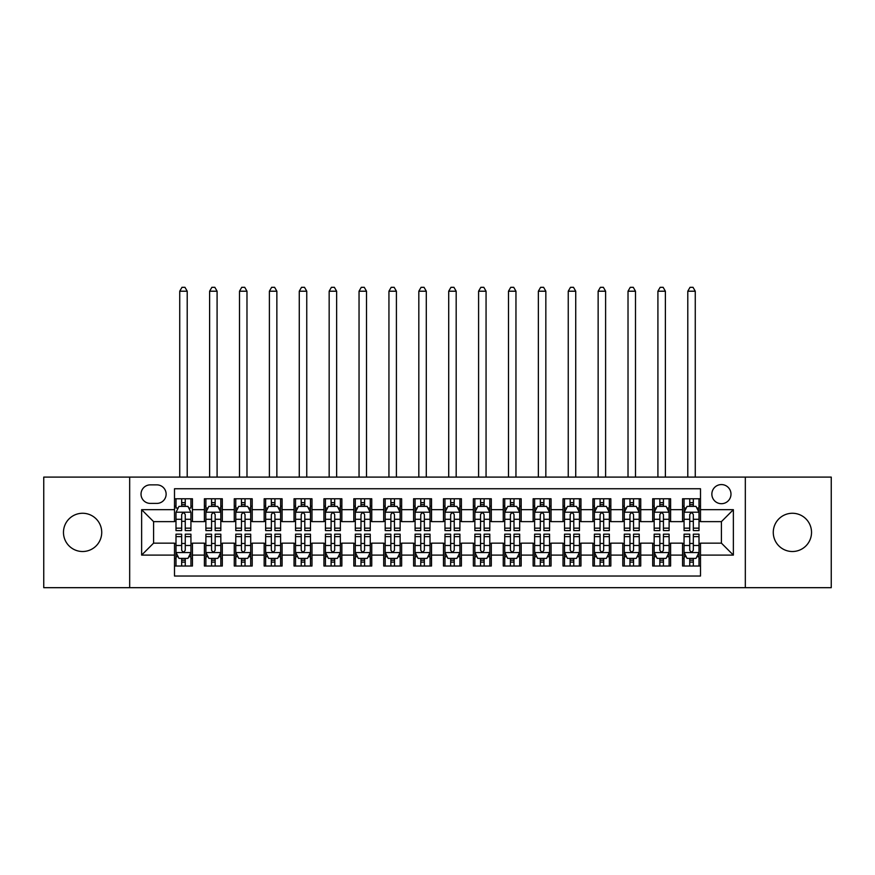 <?xml version="1.0" encoding="UTF-8"?>
<svg xmlns="http://www.w3.org/2000/svg" width="875" height="875" viewBox="0 0 875 875"><rect width="100%" height="100%" fill="white"/><g stroke="black" fill="none" stroke-linecap="round" stroke-linejoin="round"><path stroke-width="1.31" d="M792.4 513.264A19.13 19.13 0 0 0 773.27 532.394A19.13 19.13 0 0 0 792.4 551.513A19.13 19.13 0 0 0 811.53 532.394A19.13 19.13 0 0 0 792.4 513.264M82.6 513.264A19.13 19.13 0 0 0 63.47 532.394A19.13 19.13 0 0 0 82.6 551.513A19.13 19.13 0 0 0 101.73 532.394A19.13 19.13 0 0 0 82.6 513.264M721.416 484.575A9.559 9.559 0 0 0 711.856 494.134A9.559 9.559 0 0 0 721.416 503.694A9.559 9.559 0 0 0 730.986 494.134A9.559 9.559 0 0 0 721.416 484.575M745.325 587.683L831.25 587.683L831.25 477.094L745.325 477.094L745.325 587.683L129.675 587.683L129.675 477.094L43.75 477.094L43.75 587.683L129.675 587.683M700.503 498.772L682.566 498.772L682.566 509.677L670.611 509.677L670.611 521.631L682.566 521.631L682.566 509.677M670.611 509.677L670.611 498.772L652.684 498.772L652.684 509.677L640.73 509.677L640.73 521.631L652.684 521.631L652.684 509.677M640.73 509.677L640.73 498.772L622.792 498.772L622.792 509.677L610.837 509.677L610.837 521.631L622.792 521.631L622.792 509.677M610.837 509.677L610.837 498.772L592.911 498.772L592.911 509.677L580.956 509.677L580.956 521.631L592.911 521.631L592.911 509.677M580.956 509.677L580.956 498.772L563.019 498.772L563.019 509.677L551.064 509.677L551.064 521.631L563.019 521.631L563.019 509.677M551.064 509.677L551.064 498.772L533.138 498.772L533.138 509.677L521.183 509.677L521.183 521.631L533.138 521.631L533.138 509.677M521.183 509.677L521.183 498.772L503.245 498.772L503.245 509.677L491.291 509.677L491.291 521.631L503.245 521.631L503.245 509.677M491.291 509.677L491.291 498.772L473.364 498.772L473.364 509.677L461.409 509.677L461.409 521.631L473.364 521.631L473.364 509.677M461.409 509.677L461.409 498.772L443.472 498.772L443.472 509.677L431.528 509.677L431.528 521.631L443.472 521.631L443.472 509.677M431.528 509.677L431.528 498.772L413.591 498.772L413.591 509.677L401.636 509.677L401.636 521.631L413.591 521.631L413.591 509.677M401.636 509.677L401.636 498.772L383.709 498.772L383.709 509.677L371.755 509.677L371.755 521.631L383.709 521.631L383.709 509.677M371.755 509.677L371.755 498.772L353.817 498.772L353.817 509.677L341.863 509.677L341.863 521.631L353.817 521.631L353.817 509.677M341.863 509.677L341.863 498.772L323.936 498.772L323.936 509.677L311.981 509.677L311.981 521.631L323.936 521.631L323.936 509.677M311.981 509.677L311.981 498.772L294.044 498.772L294.044 509.677L282.089 509.677L282.089 521.631L294.044 521.631L294.044 509.677M282.089 509.677L282.089 498.772L264.163 498.772L264.163 509.677L252.208 509.677L252.208 521.631L264.163 521.631L264.163 509.677M252.208 509.677L252.208 498.772L234.27 498.772L234.27 509.677L222.316 509.677L222.316 521.631L234.27 521.631L234.27 509.677M222.316 509.677L222.316 498.772L204.389 498.772L204.389 521.631L192.434 521.631L192.434 498.772L174.497 498.772M174.497 566.016L192.434 566.016L192.434 543.145L204.389 543.145L204.389 566.016L222.316 566.016L222.316 543.145L234.27 543.145L234.27 555.1L222.316 555.1M234.27 555.1L234.27 566.016L252.208 566.016L252.208 543.145L264.163 543.145L264.163 555.1L252.208 555.1M264.163 555.1L264.163 566.016L282.089 566.016L282.089 543.145L294.044 543.145L294.044 555.1L282.089 555.1M294.044 555.1L294.044 566.016L311.981 566.016L311.981 543.145L323.936 543.145L323.936 555.1L311.981 555.1M323.936 555.1L323.936 566.016L341.863 566.016L341.863 543.145L353.817 543.145L353.817 555.1L341.863 555.1M353.817 555.1L353.817 566.016L371.755 566.016L371.755 543.145L383.709 543.145L383.709 555.1L371.755 555.1M383.709 555.1L383.709 566.016L401.636 566.016L401.636 543.145L413.591 543.145L413.591 555.1L401.636 555.1M413.591 555.1L413.591 566.016L431.528 566.016L431.528 543.145L443.472 543.145L443.472 555.1L431.528 555.1M443.472 555.1L443.472 566.016L461.409 566.016L461.409 543.145L473.364 543.145L473.364 555.1L461.409 555.1M473.364 555.1L473.364 566.016L491.291 566.016L491.291 543.145L503.245 543.145L503.245 555.1L491.291 555.1M503.245 555.1L503.245 566.016L521.183 566.016L521.183 543.145L533.138 543.145L533.138 555.1L521.183 555.1M533.138 555.1L533.138 566.016L551.064 566.016L551.064 543.145L563.019 543.145L563.019 555.1L551.064 555.1M563.019 555.1L563.019 566.016L580.956 566.016L580.956 543.145L592.911 543.145L592.911 555.1L580.956 555.1M592.911 555.1L592.911 566.016L610.837 566.016L610.837 543.145L622.792 543.145L622.792 555.1L610.837 555.1M622.792 555.1L622.792 566.016L640.73 566.016L640.73 543.145L652.684 543.145L652.684 555.1L640.73 555.1M652.684 555.1L652.684 566.016L670.611 566.016L670.611 543.145L682.566 543.145L682.566 555.1L670.611 555.1M150.292 503.398L156.866 503.398A9.264 9.264 0 0 0 166.13 494.134A9.264 9.264 0 0 0 156.866 484.87L150.292 484.87A9.264 9.264 0 0 0 141.028 494.134A9.264 9.264 0 0 0 150.292 503.398M745.325 477.094L129.675 477.094M700.503 509.677L700.503 488.753L174.497 488.753L174.497 521.631L153.584 521.631L153.584 543.145L174.497 543.145L174.497 576.023L700.503 576.023L700.503 543.145L721.416 543.145L721.416 521.631L700.503 521.631L700.503 509.677L733.37 509.677L733.37 555.1L700.503 555.1M174.497 555.1L141.63 555.1L141.63 509.677L174.497 509.677M682.566 555.1L682.566 566.016L700.503 566.016M174.497 506.242L175.995 506.242M181.672 506.242L185.259 506.242M190.936 506.242L192.434 506.242M174.497 521.336L175.995 521.336M181.672 521.336L185.259 521.336M190.936 521.336L192.434 521.336M174.497 543.452L175.995 543.452M181.672 543.452L185.259 543.452M190.936 543.452L192.434 543.452M174.497 558.534L175.995 558.534M181.672 558.534L185.259 558.534M190.936 558.534L192.434 558.534M204.389 521.336L205.888 521.336M211.564 521.336L215.152 521.336M220.828 521.336L222.316 521.336M204.389 506.242L205.888 506.242M211.564 506.242L215.152 506.242M220.828 506.242L222.316 506.242M204.389 543.452L205.888 543.452M211.564 543.452L215.152 543.452M220.828 543.452L222.316 543.452M204.389 558.534L205.888 558.534M211.564 558.534L215.152 558.534M220.828 558.534L222.316 558.534M234.27 543.452L235.769 543.452M241.445 543.452L245.033 543.452M250.709 543.452L252.208 543.452M234.27 558.534L235.769 558.534M241.445 558.534L245.033 558.534M250.709 558.534L252.208 558.534M234.27 506.242L235.769 506.242M241.445 506.242L245.033 506.242M250.709 506.242L252.208 506.242M234.27 521.336L235.769 521.336M241.445 521.336L245.033 521.336M250.709 521.336L252.208 521.336M264.163 543.452L265.65 543.452M271.338 543.452L274.914 543.452M280.602 543.452L282.089 543.452M264.163 558.534L265.65 558.534M271.338 558.534L274.914 558.534M280.602 558.534L282.089 558.534M264.163 506.242L265.65 506.242M271.338 506.242L274.914 506.242M280.602 506.242L282.089 506.242M264.163 521.336L265.65 521.336M271.338 521.336L274.914 521.336M280.602 521.336L282.089 521.336M294.044 543.452L295.542 543.452M301.219 543.452L304.806 543.452M310.483 543.452L311.981 543.452M294.044 558.534L295.542 558.534M301.219 558.534L304.806 558.534M310.483 558.534L311.981 558.534M294.044 506.242L295.542 506.242M301.219 506.242L304.806 506.242M310.483 506.242L311.981 506.242M294.044 521.336L295.542 521.336M301.219 521.336L304.806 521.336M310.483 521.336L311.981 521.336M323.936 543.452L325.423 543.452M331.1 543.452L334.688 543.452M340.375 543.452L341.863 543.452M323.936 558.534L325.423 558.534M331.1 558.534L334.688 558.534M340.375 558.534L341.863 558.534M323.936 506.242L325.423 506.242M331.1 506.242L334.688 506.242M340.375 506.242L341.863 506.242M323.936 521.336L325.423 521.336M331.1 521.336L334.688 521.336M340.375 521.336L341.863 521.336M353.817 543.452L355.316 543.452M360.992 543.452L364.58 543.452M370.256 543.452L371.755 543.452M353.817 558.534L355.316 558.534M360.992 558.534L364.58 558.534M370.256 558.534L371.755 558.534M353.817 506.242L355.316 506.242M360.992 506.242L364.58 506.242M370.256 506.242L371.755 506.242M353.817 521.336L355.316 521.336M360.992 521.336L364.58 521.336M370.256 521.336L371.755 521.336M383.709 543.452L385.197 543.452M390.873 543.452L394.461 543.452M400.137 543.452L401.636 543.452M383.709 558.534L385.197 558.534M390.873 558.534L394.461 558.534M400.137 558.534L401.636 558.534M383.709 506.242L385.197 506.242M390.873 506.242L394.461 506.242M400.137 506.242L401.636 506.242M383.709 521.336L385.197 521.336M390.873 521.336L394.461 521.336M400.137 521.336L401.636 521.336M413.591 543.452L415.089 543.452M420.766 543.452L424.353 543.452M430.03 543.452L431.528 543.452M413.591 558.534L415.089 558.534M420.766 558.534L424.353 558.534M430.03 558.534L431.528 558.534M413.591 506.242L415.089 506.242M420.766 506.242L424.353 506.242M430.03 506.242L431.528 506.242M413.591 521.336L415.089 521.336M420.766 521.336L424.353 521.336M430.03 521.336L431.528 521.336M443.472 543.452L444.97 543.452M450.647 543.452L454.234 543.452M459.911 543.452L461.409 543.452M443.472 558.534L444.97 558.534M450.647 558.534L454.234 558.534M459.911 558.534L461.409 558.534M443.472 506.242L444.97 506.242M450.647 506.242L454.234 506.242M459.911 506.242L461.409 506.242M443.472 521.336L444.97 521.336M450.647 521.336L454.234 521.336M459.911 521.336L461.409 521.336M473.364 543.452L474.863 543.452M480.539 543.452L484.127 543.452M489.803 543.452L491.291 543.452M473.364 558.534L474.863 558.534M480.539 558.534L484.127 558.534M489.803 558.534L491.291 558.534M473.364 506.242L474.863 506.242M480.539 506.242L484.127 506.242M489.803 506.242L491.291 506.242M473.364 521.336L474.863 521.336M480.539 521.336L484.127 521.336M489.803 521.336L491.291 521.336M503.245 543.452L504.744 543.452M510.42 543.452L514.008 543.452M519.684 543.452L521.183 543.452M503.245 558.534L504.744 558.534M510.42 558.534L514.008 558.534M519.684 558.534L521.183 558.534M503.245 506.242L504.744 506.242M510.42 506.242L514.008 506.242M519.684 506.242L521.183 506.242M503.245 521.336L504.744 521.336M510.42 521.336L514.008 521.336M519.684 521.336L521.183 521.336M533.138 543.452L534.625 543.452M540.312 543.452L543.9 543.452M549.577 543.452L551.064 543.452M533.138 558.534L534.625 558.534M540.312 558.534L543.9 558.534M549.577 558.534L551.064 558.534M533.138 506.242L534.625 506.242M540.312 506.242L543.9 506.242M549.577 506.242L551.064 506.242M533.138 521.336L534.625 521.336M540.312 521.336L543.9 521.336M549.577 521.336L551.064 521.336M563.019 543.452L564.517 543.452M570.194 543.452L573.781 543.452M579.458 543.452L580.956 543.452M563.019 558.534L564.517 558.534M570.194 558.534L573.781 558.534M579.458 558.534L580.956 558.534M563.019 506.242L564.517 506.242M570.194 506.242L573.781 506.242M579.458 506.242L580.956 506.242M563.019 521.336L564.517 521.336M570.194 521.336L573.781 521.336M579.458 521.336L580.956 521.336M592.911 543.452L594.398 543.452M600.086 543.452L603.662 543.452M609.35 543.452L610.837 543.452M592.911 558.534L594.398 558.534M600.086 558.534L603.662 558.534M609.35 558.534L610.837 558.534M592.911 506.242L594.398 506.242M600.086 506.242L603.662 506.242M609.35 506.242L610.837 506.242M592.911 521.336L594.398 521.336M600.086 521.336L603.662 521.336M609.35 521.336L610.837 521.336M622.792 543.452L624.291 543.452M629.967 543.452L633.555 543.452M639.231 543.452L640.73 543.452M622.792 558.534L624.291 558.534M629.967 558.534L633.555 558.534M639.231 558.534L640.73 558.534M622.792 506.242L624.291 506.242M629.967 506.242L633.555 506.242M639.231 506.242L640.73 506.242M622.792 521.336L624.291 521.336M629.967 521.336L633.555 521.336M639.231 521.336L640.73 521.336M652.684 543.452L654.172 543.452M659.848 543.452L663.436 543.452M669.112 543.452L670.611 543.452M652.684 558.534L654.172 558.534M659.848 558.534L663.436 558.534M669.112 558.534L670.611 558.534M652.684 506.242L654.172 506.242M659.848 506.242L663.436 506.242M669.112 506.242L670.611 506.242M652.684 521.336L654.172 521.336M659.848 521.336L663.436 521.336M669.112 521.336L670.611 521.336M682.566 543.452L684.064 543.452M689.741 543.452L693.328 543.452M699.005 543.452L700.503 543.452M682.566 558.534L684.064 558.534M689.741 558.534L693.328 558.534M699.005 558.534L700.503 558.534M682.566 506.242L684.064 506.242M689.741 506.242L693.328 506.242M699.005 506.242L700.503 506.242M682.566 521.336L684.064 521.336M689.741 521.336L693.328 521.336M699.005 521.336L700.503 521.336M153.584 521.631L141.63 509.677M153.584 543.145L141.63 555.1M733.37 509.677L721.416 521.631M733.37 555.1L721.416 543.145M185.259 498.772L185.259 506.384L185.259 502.655L181.672 502.655M190.936 528.161L185.259 528.161L185.259 530.6L190.936 530.6L190.936 512.367L187.95 506.384L178.981 506.384L175.995 512.367L175.995 530.6L181.672 530.6L181.672 528.161L175.995 528.161M178.161 508.036L175.995 508.036L175.995 498.772M175.995 508.091L175.995 502.655M190.936 508.091L190.936 502.655M188.77 508.036L190.936 508.036L190.936 498.772M181.672 506.384L181.672 498.772M185.259 528.161L185.259 514.609C184.067 512.302 182.875 512.302 181.672 514.609L181.672 524.694M175.995 519.291L181.672 519.291L181.672 528.161M187.206 477.094L187.206 291.211L179.736 291.211L179.736 477.094M179.736 291.211L181.978 287.317L184.964 287.317L187.206 291.211M181.672 562.122L185.259 562.122M175.995 536.616L181.672 536.616L181.672 534.177L175.995 534.177L175.995 552.409L178.981 558.392L187.95 558.392L190.936 552.409L190.936 534.177L185.259 534.177L185.259 536.616L190.936 536.616M190.936 552.409L190.936 566.016M175.995 552.409L175.995 566.016M185.259 558.392L185.259 566.016M181.672 566.016L181.672 558.392M181.672 536.616L181.672 550.167C182.864 552.475 184.067 552.475 185.259 550.167L185.259 536.616M215.152 502.655L211.564 502.655M220.828 528.161L215.152 528.161L215.152 530.6L220.828 530.6L220.828 512.367L217.842 506.384L208.873 506.384L205.888 512.367L205.888 530.6L211.564 530.6L211.564 528.161L205.888 528.161M205.888 512.367L205.888 498.772M220.828 512.367L220.828 498.772M211.564 506.384L211.564 498.772M215.152 498.772L215.152 506.384M215.152 528.161L215.152 514.609C213.948 512.302 212.756 512.302 211.564 514.609L211.564 528.161M217.087 477.094L217.087 291.211L209.617 291.211L209.617 477.094M209.617 291.211L211.859 287.317L214.845 287.317L217.087 291.211M245.033 502.655L241.445 502.655M250.709 528.161L245.033 528.161L245.033 530.6L250.709 530.6L250.709 512.367L247.723 506.384L238.755 506.384L235.769 512.367L235.769 530.6L241.445 530.6L241.445 528.161L235.769 528.161M235.769 512.367L235.769 498.772M250.709 512.367L250.709 498.772M241.445 506.384L241.445 498.772M245.033 498.772L245.033 506.384M245.033 528.161L245.033 514.609C243.841 512.302 242.648 512.302 241.445 514.609L241.445 528.161M246.98 477.094L246.98 291.211L239.509 291.211L239.509 477.094M239.509 291.211L241.741 287.317L244.737 287.317L246.98 291.211M274.914 502.655L271.338 502.655M280.602 528.161L274.914 528.161L274.914 530.6L280.602 530.6L280.602 512.367L277.605 506.384L268.647 506.384L265.65 512.367L265.65 530.6L271.338 530.6L271.338 528.161L265.65 528.161M265.65 512.367L265.65 498.772M280.602 512.367L280.602 498.772M271.338 506.384L271.338 498.772M274.914 498.772L274.914 506.384M274.914 528.161L274.914 514.609C273.722 512.302 272.53 512.302 271.338 514.609L271.338 528.161M276.861 477.094L276.861 291.211L269.391 291.211L269.391 477.094M269.391 291.211L271.633 287.317L274.619 287.317L276.861 291.211M304.806 502.655L301.219 502.655M310.483 528.161L304.806 528.161L304.806 530.6L310.483 530.6L310.483 512.367L307.497 506.384L298.528 506.384L295.542 512.367L295.542 530.6L301.219 530.6L301.219 528.161L295.542 528.161M295.542 512.367L295.542 498.772M310.483 512.367L310.483 498.772M301.219 506.384L301.219 498.772M304.806 498.772L304.806 506.384M304.806 528.161L304.806 514.609C303.614 512.302 302.411 512.302 301.219 514.609L301.219 528.161M306.753 477.094L306.753 291.211L299.272 291.211L299.272 477.094M299.272 291.211L301.514 287.317L304.511 287.317L306.753 291.211M211.564 562.122L215.152 562.122M205.888 536.616L211.564 536.616L211.564 534.177L205.888 534.177L205.888 552.409L208.873 558.392L217.842 558.392L220.828 552.409L220.828 534.177L215.152 534.177L215.152 536.616L220.828 536.616M220.828 552.409L220.828 566.016M205.888 552.409L205.888 566.016M215.152 558.392L215.152 566.016M211.564 566.016L211.564 558.392M211.564 536.616L211.564 550.167C212.756 552.475 213.948 552.475 215.152 550.167L215.152 536.616M241.445 562.122L245.033 562.122M235.769 536.616L241.445 536.616L241.445 534.177L235.769 534.177L235.769 552.409L238.755 558.392L247.723 558.392L250.709 552.409L250.709 534.177L245.033 534.177L245.033 536.616L250.709 536.616M250.709 552.409L250.709 566.016M235.769 552.409L235.769 566.016M245.033 558.392L245.033 566.016M241.445 566.016L241.445 558.392M241.445 536.616L241.445 550.167C242.638 552.475 243.841 552.475 245.033 550.167L245.033 536.616M271.338 562.122L274.914 562.122M265.65 536.616L271.338 536.616L271.338 534.177L265.65 534.177L265.65 552.409L268.647 558.392L277.605 558.392L280.602 552.409L280.602 534.177L274.914 534.177L274.914 536.616L280.602 536.616M280.602 552.409L280.602 566.016M265.65 552.409L265.65 566.016M274.914 558.392L274.914 566.016M271.338 566.016L271.338 558.392M271.338 536.616L271.338 550.167C272.53 552.475 273.722 552.475 274.914 550.167L274.914 536.616M301.219 562.122L304.806 562.122M295.542 536.616L301.219 536.616L301.219 534.177L295.542 534.177L295.542 552.409L298.528 558.392L307.497 558.392L310.483 552.409L310.483 534.177L304.806 534.177L304.806 536.616L310.483 536.616M310.483 552.409L310.483 566.016M295.542 552.409L295.542 566.016M304.806 558.392L304.806 566.016M301.219 566.016L301.219 558.392M301.219 536.616L301.219 550.167C302.411 552.475 303.603 552.475 304.806 550.167L304.806 536.616M334.688 502.655L331.1 502.655M340.375 528.161L334.688 528.161L334.688 530.6L340.375 530.6L340.375 512.367L337.378 506.384L328.42 506.384L325.423 512.367L325.423 530.6L331.1 530.6L331.1 528.161L325.423 528.161M325.423 512.367L325.423 498.772M340.375 512.367L340.375 498.772M331.1 506.384L331.1 498.772M334.688 498.772L334.688 506.384M334.688 528.161L334.688 514.609C333.495 512.302 332.303 512.302 331.1 514.609L331.1 528.161M336.634 477.094L336.634 291.211L329.164 291.211L329.164 477.094M329.164 291.211L331.406 287.317L334.392 287.317L336.634 291.211M331.1 562.122L334.688 562.122M325.423 536.616L331.1 536.616L331.1 534.177L325.423 534.177L325.423 552.409L328.42 558.392L337.378 558.392L340.375 552.409L340.375 534.177L334.688 534.177L334.688 536.616L340.375 536.616M340.375 552.409L340.375 566.016M325.423 552.409L325.423 566.016M334.688 558.392L334.688 566.016M331.1 566.016L331.1 558.392M331.1 536.616L331.1 550.167C332.303 552.475 333.495 552.475 334.688 550.167L334.688 536.616M364.58 502.655L360.992 502.655M370.256 528.161L364.58 528.161L364.58 530.6L370.256 530.6L370.256 512.367L367.27 506.384L358.302 506.384L355.316 512.367L355.316 530.6L360.992 530.6L360.992 528.161L355.316 528.161M355.316 512.367L355.316 498.772M370.256 512.367L370.256 498.772M360.992 506.384L360.992 498.772M364.58 498.772L364.58 506.384M364.58 528.161L364.58 514.609C363.387 512.302 362.184 512.302 360.992 514.609L360.992 528.161M366.516 477.094L366.516 291.211L359.045 291.211L359.045 477.094M359.045 291.211L361.287 287.317L364.284 287.317L366.516 291.211M360.992 562.122L364.58 562.122M355.316 536.616L360.992 536.616L360.992 534.177L355.316 534.177L355.316 552.409L358.302 558.392L367.27 558.392L370.256 552.409L370.256 534.177L364.58 534.177L364.58 536.616L370.256 536.616M370.256 552.409L370.256 566.016M355.316 552.409L355.316 566.016M364.58 558.392L364.58 566.016M360.992 566.016L360.992 558.392M360.992 536.616L360.992 550.167C362.184 552.475 363.377 552.475 364.58 550.167L364.58 536.616M394.461 502.655L390.873 502.655M400.137 528.161L394.461 528.161L394.461 530.6L400.137 530.6L400.137 512.367L397.152 506.384L388.183 506.384L385.197 512.367L385.197 530.6L390.873 530.6L390.873 528.161L385.197 528.161M385.197 512.367L385.197 498.772M400.137 512.367L400.137 498.772M390.873 506.384L390.873 498.772M394.461 498.772L394.461 506.384M394.461 528.161L394.461 514.609C393.269 512.302 392.077 512.302 390.873 514.609L390.873 528.161M396.408 477.094L396.408 291.211L388.938 291.211L388.938 477.094M388.938 291.211L391.18 287.317L394.166 287.317L396.408 291.211M390.873 562.122L394.461 562.122M385.197 536.616L390.873 536.616L390.873 534.177L385.197 534.177L385.197 552.409L388.183 558.392L397.152 558.392L400.137 552.409L400.137 534.177L394.461 534.177L394.461 536.616L400.137 536.616M400.137 552.409L400.137 566.016M385.197 552.409L385.197 566.016M394.461 558.392L394.461 566.016M390.873 566.016L390.873 558.392M390.873 536.616L390.873 550.167C392.077 552.475 393.269 552.475 394.461 550.167L394.461 536.616M424.353 502.655L420.766 502.655M430.03 528.161L424.353 528.161L424.353 530.6L430.03 530.6L430.03 512.367L427.044 506.384L418.075 506.384L415.089 512.367L415.089 530.6L420.766 530.6L420.766 528.161L415.089 528.161M415.089 512.367L415.089 498.772M430.03 512.367L430.03 498.772M420.766 506.384L420.766 498.772M424.353 498.772L424.353 506.384M424.353 528.161L424.353 514.609C423.161 512.302 421.958 512.302 420.766 514.609L420.766 528.161M426.289 477.094L426.289 291.211L418.819 291.211L418.819 477.094M418.819 291.211L421.061 287.317L424.047 287.317L426.289 291.211M420.766 562.122L424.353 562.122M415.089 536.616L420.766 536.616L420.766 534.177L415.089 534.177L415.089 552.409L418.075 558.392L427.044 558.392L430.03 552.409L430.03 534.177L424.353 534.177L424.353 536.616L430.03 536.616M430.03 552.409L430.03 566.016M415.089 552.409L415.089 566.016M424.353 558.392L424.353 566.016M420.766 566.016L420.766 558.392M420.766 536.616L420.766 550.167C421.958 552.475 423.15 552.475 424.353 550.167L424.353 536.616M454.234 502.655L450.647 502.655M459.911 528.161L454.234 528.161L454.234 530.6L459.911 530.6L459.911 512.367L456.925 506.384L447.956 506.384L444.97 512.367L444.97 530.6L450.647 530.6L450.647 528.161L444.97 528.161M444.97 512.367L444.97 498.772M459.911 512.367L459.911 498.772M450.647 506.384L450.647 498.772M454.234 498.772L454.234 506.384M454.234 528.161L454.234 514.609C453.042 512.302 451.85 512.302 450.647 514.609L450.647 528.161M456.181 477.094L456.181 291.211L448.711 291.211L448.711 477.094M448.711 291.211L450.953 287.317L453.939 287.317L456.181 291.211M450.647 562.122L454.234 562.122M444.97 536.616L450.647 536.616L450.647 534.177L444.97 534.177L444.97 552.409L447.956 558.392L456.925 558.392L459.911 552.409L459.911 534.177L454.234 534.177L454.234 536.616L459.911 536.616M459.911 552.409L459.911 566.016M444.97 552.409L444.97 566.016M454.234 558.392L454.234 566.016M450.647 566.016L450.647 558.392M450.647 536.616L450.647 550.167C451.839 552.475 453.042 552.475 454.234 550.167L454.234 536.616M484.127 502.655L480.539 502.655M489.803 528.161L484.127 528.161L484.127 530.6L489.803 530.6L489.803 512.367L486.817 506.384L477.848 506.384L474.863 512.367L474.863 530.6L480.539 530.6L480.539 528.161L474.863 528.161M474.863 512.367L474.863 498.772M489.803 512.367L489.803 498.772M480.539 506.384L480.539 498.772M484.127 498.772L484.127 506.384M484.127 528.161L484.127 514.609C482.923 512.302 481.731 512.302 480.539 514.609L480.539 528.161M486.062 477.094L486.062 291.211L478.592 291.211L478.592 477.094M478.592 291.211L480.834 287.317L483.82 287.317L486.062 291.211M480.539 562.122L484.127 562.122M474.863 536.616L480.539 536.616L480.539 534.177L474.863 534.177L474.863 552.409L477.848 558.392L486.817 558.392L489.803 552.409L489.803 534.177L484.127 534.177L484.127 536.616L489.803 536.616M489.803 552.409L489.803 566.016M474.863 552.409L474.863 566.016M484.127 558.392L484.127 566.016M480.539 566.016L480.539 558.392M480.539 536.616L480.539 550.167C481.731 552.475 482.923 552.475 484.127 550.167L484.127 536.616M514.008 502.655L510.42 502.655M519.684 528.161L514.008 528.161L514.008 530.6L519.684 530.6L519.684 512.367L516.698 506.384L507.73 506.384L504.744 512.367L504.744 530.6L510.42 530.6L510.42 528.161L504.744 528.161M504.744 512.367L504.744 498.772M519.684 512.367L519.684 498.772M510.42 506.384L510.42 498.772M514.008 498.772L514.008 506.384M514.008 528.161L514.008 514.609C512.816 512.302 511.623 512.302 510.42 514.609L510.42 528.161M515.955 477.094L515.955 291.211L508.484 291.211L508.484 477.094M508.484 291.211L510.716 287.317L513.712 287.317L515.955 291.211M510.42 562.122L514.008 562.122M504.744 536.616L510.42 536.616L510.42 534.177L504.744 534.177L504.744 552.409L507.73 558.392L516.698 558.392L519.684 552.409L519.684 534.177L514.008 534.177L514.008 536.616L519.684 536.616M519.684 552.409L519.684 566.016M504.744 552.409L504.744 566.016M514.008 558.392L514.008 566.016M510.42 566.016L510.42 558.392M510.42 536.616L510.42 550.167C511.613 552.475 512.816 552.475 514.008 550.167L514.008 536.616M543.9 502.655L540.312 502.655M549.577 528.161L543.9 528.161L543.9 530.6L549.577 530.6L549.577 512.367L546.58 506.384L537.622 506.384L534.625 512.367L534.625 530.6L540.312 530.6L540.312 528.161L534.625 528.161M534.625 512.367L534.625 498.772M549.577 512.367L549.577 498.772M540.312 506.384L540.312 498.772M543.9 498.772L543.9 506.384M543.9 528.161L543.9 514.609C542.697 512.302 541.505 512.302 540.312 514.609L540.312 528.161M545.836 477.094L545.836 291.211L538.366 291.211L538.366 477.094M538.366 291.211L540.608 287.317L543.594 287.317L545.836 291.211M540.312 562.122L543.9 562.122M534.625 536.616L540.312 536.616L540.312 534.177L534.625 534.177L534.625 552.409L537.622 558.392L546.58 558.392L549.577 552.409L549.577 534.177L543.9 534.177L543.9 536.616L549.577 536.616M549.577 552.409L549.577 566.016M534.625 552.409L534.625 566.016M543.9 558.392L543.9 566.016M540.312 566.016L540.312 558.392M540.312 536.616L540.312 550.167C541.505 552.475 542.697 552.475 543.9 550.167L543.9 536.616M573.781 502.655L570.194 502.655M579.458 528.161L573.781 528.161L573.781 530.6L579.458 530.6L579.458 512.367L576.472 506.384L567.503 506.384L564.517 512.367L564.517 530.6L570.194 530.6L570.194 528.161L564.517 528.161M564.517 512.367L564.517 498.772M579.458 512.367L579.458 498.772M570.194 506.384L570.194 498.772M573.781 498.772L573.781 506.384M573.781 528.161L573.781 514.609C572.589 512.302 571.397 512.302 570.194 514.609L570.194 528.161M575.728 477.094L575.728 291.211L568.247 291.211L568.247 477.094M568.247 291.211L570.489 287.317L573.486 287.317L575.728 291.211M570.194 562.122L573.781 562.122M564.517 536.616L570.194 536.616L570.194 534.177L564.517 534.177L564.517 552.409L567.503 558.392L576.472 558.392L579.458 552.409L579.458 534.177L573.781 534.177L573.781 536.616L579.458 536.616M579.458 552.409L579.458 566.016M564.517 552.409L564.517 566.016M573.781 558.392L573.781 566.016M570.194 566.016L570.194 558.392M570.194 536.616L570.194 550.167C571.386 552.475 572.589 552.475 573.781 550.167L573.781 536.616M603.662 502.655L600.086 502.655M609.35 528.161L603.662 528.161L603.662 530.6L609.35 530.6L609.35 512.367L606.353 506.384L597.395 506.384L594.398 512.367L594.398 530.6L600.086 530.6L600.086 528.161L594.398 528.161M594.398 512.367L594.398 498.772M609.35 512.367L609.35 498.772M600.086 506.384L600.086 498.772M603.662 498.772L603.662 506.384M603.662 528.161L603.662 514.609C602.47 512.302 601.278 512.302 600.086 514.609L600.086 528.161M605.609 477.094L605.609 291.211L598.139 291.211L598.139 477.094M598.139 291.211L600.381 287.317L603.367 287.317L605.609 291.211M600.086 562.122L603.662 562.122M594.398 536.616L600.086 536.616L600.086 534.177L594.398 534.177L594.398 552.409L597.395 558.392L606.353 558.392L609.35 552.409L609.35 534.177L603.662 534.177L603.662 536.616L609.35 536.616M609.35 552.409L609.35 566.016M594.398 552.409L594.398 566.016M603.662 558.392L603.662 566.016M600.086 566.016L600.086 558.392M600.086 536.616L600.086 550.167C601.278 552.475 602.47 552.475 603.662 550.167L603.662 536.616M633.555 502.655L629.967 502.655M639.231 528.161L633.555 528.161L633.555 530.6L639.231 530.6L639.231 512.367L636.245 506.384L627.277 506.384L624.291 512.367L624.291 530.6L629.967 530.6L629.967 528.161L624.291 528.161M624.291 512.367L624.291 498.772M639.231 512.367L639.231 498.772M629.967 506.384L629.967 498.772M633.555 498.772L633.555 506.384M633.555 528.161L633.555 514.609C632.362 512.302 631.159 512.302 629.967 514.609L629.967 528.161M635.491 477.094L635.491 291.211L628.02 291.211L628.02 477.094M628.02 291.211L630.263 287.317L633.259 287.317L635.491 291.211M629.967 562.122L633.555 562.122M624.291 536.616L629.967 536.616L629.967 534.177L624.291 534.177L624.291 552.409L627.277 558.392L636.245 558.392L639.231 552.409L639.231 534.177L633.555 534.177L633.555 536.616L639.231 536.616M639.231 552.409L639.231 566.016M624.291 552.409L624.291 566.016M633.555 558.392L633.555 566.016M629.967 566.016L629.967 558.392M629.967 536.616L629.967 550.167C631.159 552.475 632.352 552.475 633.555 550.167L633.555 536.616M663.436 502.655L659.848 502.655M669.112 528.161L663.436 528.161L663.436 530.6L669.112 530.6L669.112 512.367L666.127 506.384L657.158 506.384L654.172 512.367L654.172 530.6L659.848 530.6L659.848 528.161L654.172 528.161M654.172 512.367L654.172 498.772M669.112 512.367L669.112 498.772M659.848 506.384L659.848 498.772M663.436 498.772L663.436 506.384M663.436 528.161L663.436 514.609C662.244 512.302 661.052 512.302 659.848 514.609L659.848 528.161M665.383 477.094L665.383 291.211L657.913 291.211L657.913 477.094M657.913 291.211L660.155 287.317L663.141 287.317L665.383 291.211M659.848 562.122L663.436 562.122M654.172 536.616L659.848 536.616L659.848 534.177L654.172 534.177L654.172 552.409L657.158 558.392L666.127 558.392L669.112 552.409L669.112 534.177L663.436 534.177L663.436 536.616L669.112 536.616M669.112 552.409L669.112 566.016M654.172 552.409L654.172 566.016M663.436 558.392L663.436 566.016M659.848 566.016L659.848 558.392M659.848 536.616L659.848 550.167C661.052 552.475 662.244 552.475 663.436 550.167L663.436 536.616M693.328 502.655L689.741 502.655M699.005 528.161L693.328 528.161L693.328 530.6L699.005 530.6L699.005 512.367L696.019 506.384L687.05 506.384L684.064 512.367L684.064 530.6L689.741 530.6L689.741 528.161L684.064 528.161M684.064 512.367L684.064 498.772M699.005 512.367L699.005 498.772M689.741 506.384L689.741 498.772M693.328 498.772L693.328 506.384M693.328 528.161L693.328 514.609C692.136 512.302 690.933 512.302 689.741 514.609L689.741 528.161M695.264 477.094L695.264 291.211L687.794 291.211L687.794 477.094M687.794 291.211L690.036 287.317L693.022 287.317L695.264 291.211M689.741 562.122L693.328 562.122M684.064 536.616L689.741 536.616L689.741 534.177L684.064 534.177L684.064 552.409L687.05 558.392L696.019 558.392L699.005 552.409L699.005 534.177L693.328 534.177L693.328 536.616L699.005 536.616M699.005 552.409L699.005 566.016M684.064 552.409L684.064 566.016M693.328 558.392L693.328 566.016M689.741 566.016L689.741 558.392M689.741 536.616L689.741 550.167C690.933 552.475 692.125 552.475 693.328 550.167L693.328 536.616M204.389 555.1L192.434 555.1M204.389 509.677L192.434 509.677M190.859 512.214L176.072 512.214M190.936 519.291L185.259 519.291M185.259 504.558L181.672 504.558M176.072 552.562L190.859 552.562M190.936 556.741L188.77 556.741M178.161 556.741L175.995 556.741M185.259 545.486L190.936 545.486M175.995 545.486L181.672 545.486M181.672 560.219L185.259 560.219M220.752 512.214L205.953 512.214M205.888 508.036L208.053 508.036M218.662 508.036L220.828 508.036M211.564 519.291L205.888 519.291M220.828 519.291L215.152 519.291M215.152 504.558L211.564 504.558M250.633 512.214L235.845 512.214M235.769 508.036L237.934 508.036M248.544 508.036L250.709 508.036M241.445 519.291L235.769 519.291M250.709 519.291L245.033 519.291M245.033 504.558L241.445 504.558M280.525 512.214L265.727 512.214M265.65 508.036L267.816 508.036M278.436 508.036L280.602 508.036M271.338 519.291L265.65 519.291M280.602 519.291L274.914 519.291M274.914 504.558L271.338 504.558M310.406 512.214L295.619 512.214M295.542 508.036L297.708 508.036M308.317 508.036L310.483 508.036M301.219 519.291L295.542 519.291M310.483 519.291L304.806 519.291M304.806 504.558L301.219 504.558M205.953 552.562L220.752 552.562M220.828 556.741L218.662 556.741M208.053 556.741L205.888 556.741M215.152 545.486L220.828 545.486M205.888 545.486L211.564 545.486M211.564 560.219L215.152 560.219M235.845 552.562L250.633 552.562M250.709 556.741L248.544 556.741M237.934 556.741L235.769 556.741M245.033 545.486L250.709 545.486M235.769 545.486L241.445 545.486M241.445 560.219L245.033 560.219M265.727 552.562L280.525 552.562M280.602 556.741L278.436 556.741M267.816 556.741L265.65 556.741M274.914 545.486L280.602 545.486M265.65 545.486L271.338 545.486M271.338 560.219L274.914 560.219M295.619 552.562L310.406 552.562M310.483 556.741L308.317 556.741M297.708 556.741L295.542 556.741M304.806 545.486L310.483 545.486M295.542 545.486L301.219 545.486M301.219 560.219L304.806 560.219M340.298 512.214L325.5 512.214M325.423 508.036L327.589 508.036M338.198 508.036L340.375 508.036M331.1 519.291L325.423 519.291M340.375 519.291L334.688 519.291M334.688 504.558L331.1 504.558M325.5 552.562L340.298 552.562M340.375 556.741L338.198 556.741M327.589 556.741L325.423 556.741M334.688 545.486L340.375 545.486M325.423 545.486L331.1 545.486M331.1 560.219L334.688 560.219M370.18 512.214L355.392 512.214M355.316 508.036L357.481 508.036M368.091 508.036L370.256 508.036M360.992 519.291L355.316 519.291M370.256 519.291L364.58 519.291M364.58 504.558L360.992 504.558M355.392 552.562L370.18 552.562M370.256 556.741L368.091 556.741M357.481 556.741L355.316 556.741M364.58 545.486L370.256 545.486M355.316 545.486L360.992 545.486M360.992 560.219L364.58 560.219M400.072 512.214L385.273 512.214M385.197 508.036L387.363 508.036M397.972 508.036L400.137 508.036M390.873 519.291L385.197 519.291M400.137 519.291L394.461 519.291M394.461 504.558L390.873 504.558M385.273 552.562L400.072 552.562M400.137 556.741L397.972 556.741M387.363 556.741L385.197 556.741M394.461 545.486L400.137 545.486M385.197 545.486L390.873 545.486M390.873 560.219L394.461 560.219M429.953 512.214L415.155 512.214M415.089 508.036L417.255 508.036M427.864 508.036L430.03 508.036M420.766 519.291L415.089 519.291M430.03 519.291L424.353 519.291M424.353 504.558L420.766 504.558M415.155 552.562L429.953 552.562M430.03 556.741L427.864 556.741M417.255 556.741L415.089 556.741M424.353 545.486L430.03 545.486M415.089 545.486L420.766 545.486M420.766 560.219L424.353 560.219M459.845 512.214L445.047 512.214M444.97 508.036L447.136 508.036M457.745 508.036L459.911 508.036M450.647 519.291L444.97 519.291M459.911 519.291L454.234 519.291M454.234 504.558L450.647 504.558M445.047 552.562L459.845 552.562M459.911 556.741L457.745 556.741M447.136 556.741L444.97 556.741M454.234 545.486L459.911 545.486M444.97 545.486L450.647 545.486M450.647 560.219L454.234 560.219M489.727 512.214L474.928 512.214M474.863 508.036L477.028 508.036M487.637 508.036L489.803 508.036M480.539 519.291L474.863 519.291M489.803 519.291L484.127 519.291M484.127 504.558L480.539 504.558M474.928 552.562L489.727 552.562M489.803 556.741L487.637 556.741M477.028 556.741L474.863 556.741M484.127 545.486L489.803 545.486M474.863 545.486L480.539 545.486M480.539 560.219L484.127 560.219M519.608 512.214L504.82 512.214M504.744 508.036L506.909 508.036M517.519 508.036L519.684 508.036M510.42 519.291L504.744 519.291M519.684 519.291L514.008 519.291M514.008 504.558L510.42 504.558M504.82 552.562L519.608 552.562M519.684 556.741L517.519 556.741M506.909 556.741L504.744 556.741M514.008 545.486L519.684 545.486M504.744 545.486L510.42 545.486M510.42 560.219L514.008 560.219M549.5 512.214L534.702 512.214M534.625 508.036L536.802 508.036M547.411 508.036L549.577 508.036M540.312 519.291L534.625 519.291M549.577 519.291L543.9 519.291M543.9 504.558L540.312 504.558M534.702 552.562L549.5 552.562M549.577 556.741L547.411 556.741M536.802 556.741L534.625 556.741M543.9 545.486L549.577 545.486M534.625 545.486L540.312 545.486M540.312 560.219L543.9 560.219M579.381 512.214L564.594 512.214M564.517 508.036L566.683 508.036M577.292 508.036L579.458 508.036M570.194 519.291L564.517 519.291M579.458 519.291L573.781 519.291M573.781 504.558L570.194 504.558M564.594 552.562L579.381 552.562M579.458 556.741L577.292 556.741M566.683 556.741L564.517 556.741M573.781 545.486L579.458 545.486M564.517 545.486L570.194 545.486M570.194 560.219L573.781 560.219M609.273 512.214L594.475 512.214M594.398 508.036L596.564 508.036M607.184 508.036L609.35 508.036M600.086 519.291L594.398 519.291M609.35 519.291L603.662 519.291M603.662 504.558L600.086 504.558M594.475 552.562L609.273 552.562M609.35 556.741L607.184 556.741M596.564 556.741L594.398 556.741M603.662 545.486L609.35 545.486M594.398 545.486L600.086 545.486M600.086 560.219L603.662 560.219M639.155 512.214L624.367 512.214M624.291 508.036L626.456 508.036M637.066 508.036L639.231 508.036M629.967 519.291L624.291 519.291M639.231 519.291L633.555 519.291M633.555 504.558L629.967 504.558M624.367 552.562L639.155 552.562M639.231 556.741L637.066 556.741M626.456 556.741L624.291 556.741M633.555 545.486L639.231 545.486M624.291 545.486L629.967 545.486M629.967 560.219L633.555 560.219M669.047 512.214L654.248 512.214M654.172 508.036L656.338 508.036M666.947 508.036L669.112 508.036M659.848 519.291L654.172 519.291M669.112 519.291L663.436 519.291M663.436 504.558L659.848 504.558M654.248 552.562L669.047 552.562M669.112 556.741L666.947 556.741M656.338 556.741L654.172 556.741M663.436 545.486L669.112 545.486M654.172 545.486L659.848 545.486M659.848 560.219L663.436 560.219M698.928 512.214L684.141 512.214M684.064 508.036L686.23 508.036M696.839 508.036L699.005 508.036M689.741 519.291L684.064 519.291M699.005 519.291L693.328 519.291M693.328 504.558L689.741 504.558M684.141 552.562L698.928 552.562M699.005 556.741L696.839 556.741M686.23 556.741L684.064 556.741M693.328 545.486L699.005 545.486M684.064 545.486L689.741 545.486M689.741 560.219L693.328 560.219"/></g></svg>
